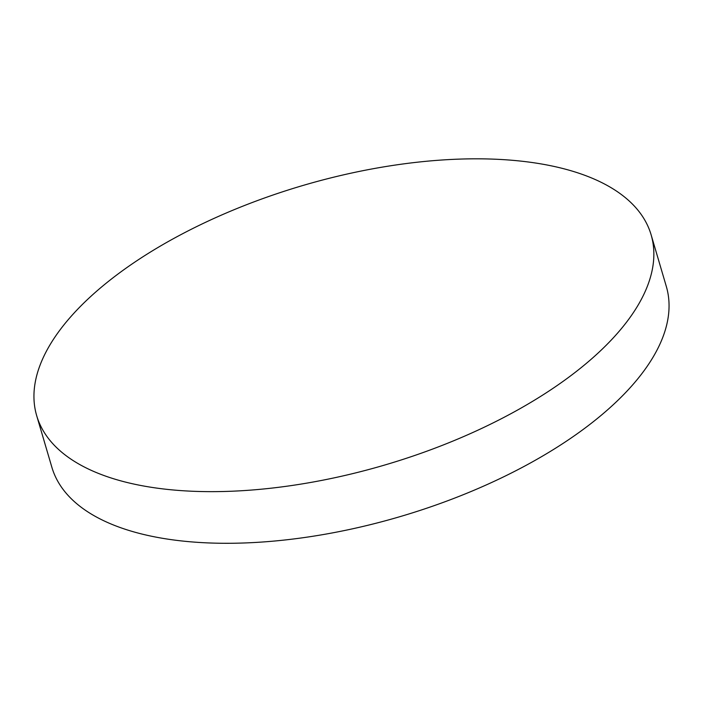 <?xml version="1.0" encoding="UTF-8"?>
<svg xmlns="http://www.w3.org/2000/svg" width="703" height="703" viewBox="0 0 703 703"><rect width="100%" height="100%" fill="white"/><g stroke="black" fill="none" stroke-linecap="round" stroke-linejoin="round"><path stroke-width="1.05" d="M570.151 376.193A320.252 145.635 -16.4 0 0 651.119 234.811A320.252 145.635 -16.4 0 0 438.391 160.258A320.252 145.635 -16.4 0 0 117.656 274.275A320.252 145.635 -16.4 0 0 36.679 415.658A320.252 145.635 -16.4 0 0 249.416 490.211A320.252 145.635 -16.4 0 0 570.151 376.193M36.679 415.658L51.881 467.302A320.252 145.635 -16.4 0 0 147.235 535.299A320.252 145.635 -16.4 0 0 585.344 427.837A320.252 145.635 -16.4 0 0 666.321 286.464L651.119 234.811"/></g></svg>
